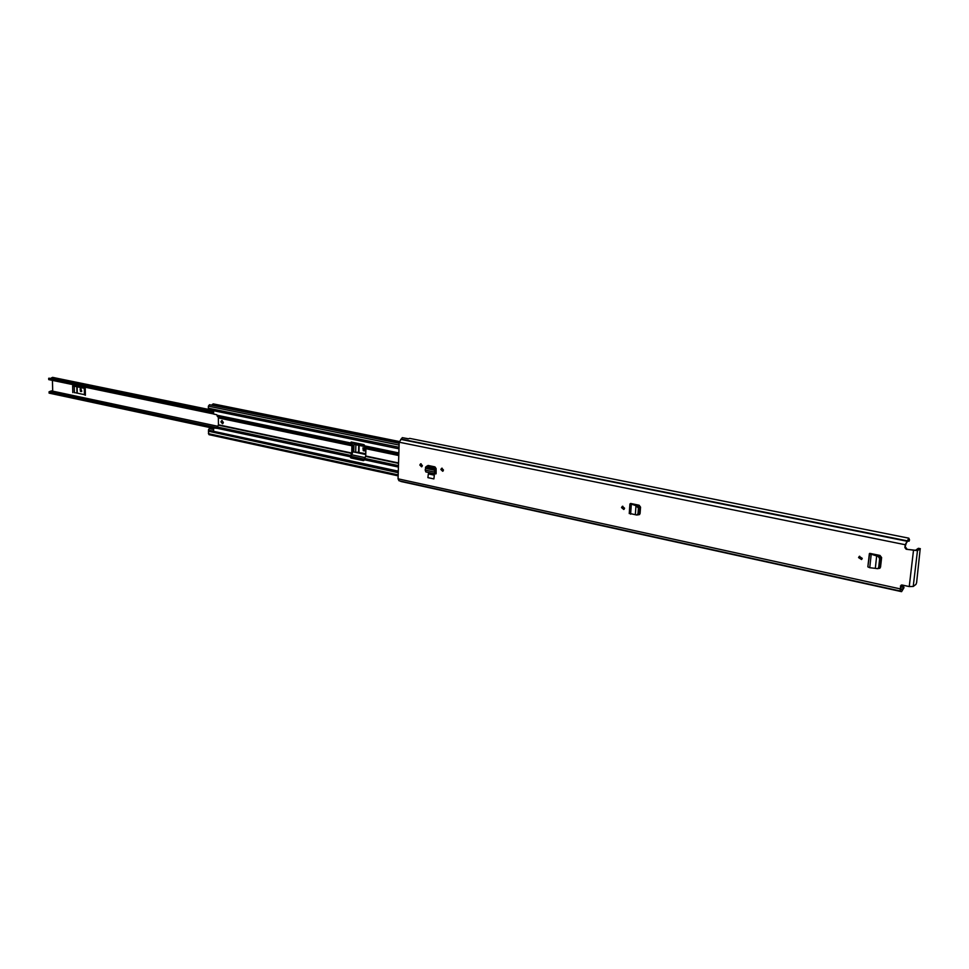 <?xml version="1.0" encoding="UTF-8"?>
<svg xmlns="http://www.w3.org/2000/svg" width="969" height="969" viewBox="0 0 969 969"><rect width="100%" height="100%" fill="white"/><g stroke="black" fill="none" stroke-linecap="round" stroke-linejoin="round"><path stroke-width="1.45" d="M624.145 509.222L622.352 507.223L622.801 506.23M621.529 507.586L622.352 506.327L624.581 508.228L623.77 509.476L621.529 507.586M875.286 568.343L877.732 568.694L878.677 567.434L879.658 558.616L878.302 556.557L876.666 556L877.26 555.516L869.714 553.36L879.997 555.443L881.62 557.563L880.542 567.083L879.658 568.318L878.544 568.44L879.707 567.071L880.7 558.265L879.331 556.206L877.514 555.588L876.666 556L875.322 568.355L869.738 567.713L867.849 566.853L869.714 553.36M443.487 470.026L442.676 471.261L440.871 469.481L441.67 468.245L443.487 470.026M422.387 465.58L421.588 466.816L419.819 465.035L420.619 463.812L422.387 465.58M427.244 466.089L428.371 465.508L434.924 466.876L436.098 468.524L436.123 472.291L435.372 472.06L435.565 470.147L434.669 470.292L434.487 472.073L436.123 472.254L436.074 473.829L435.166 473.914L434.487 472.073L425.197 470.086L425.839 471.927L434.972 473.841M906.185 549.253L917.473 550.658L920.211 548.733L918.297 548.345L915.548 550.271L906.185 549.253L904.876 547.546L905.203 544.723L908.837 538.183L909.552 539.915L909.043 541.235L907.602 540.775M908.837 538.183L409.754 438.388L408.228 438.848L402.28 437.649L399.192 442.203L398.053 478.819L398.974 480.745L900.455 591.042L900.08 588.849L398.053 478.819M901.255 585.034L900.08 588.849M900.395 586.075L902.018 584.997L909.237 586.572L913.452 550.743M434.33 475.173L428.346 473.889L427.898 477.632L433.882 478.916L434.33 475.173L433.882 478.916M862.253 558.35L861.538 559.525L858.57 557.575L859.285 556.4L862.253 558.35M629.378 513.388L636.657 514.999L638.002 513.776L638.401 508.035L635.979 505.721L636.742 505.321L630.662 503.468L639.152 505.237L640.545 507.15L640.085 513.534L638.123 514.745M861.841 559.27L859.237 557.139L859.648 556.218M443.099 471.007L441.767 469.178L442.167 468.209M422.012 466.549L420.728 464.745L421.115 463.776M639.637 514.515L638.801 514.345M880.058 568.052L879.283 568.004M427.838 466.21L428.128 465.483M900.455 591.042L901.582 591.659L903.956 587.771L903.811 586.935L901.982 589.806L900.855 589.176L901.037 585.603M904.876 547.546L906.33 542.979L908.462 540.06L908.958 541.053L907.59 540.799M905.518 547.11L906.814 548.817M400.015 480.975L406.81 482.768M402.377 437.673L408.361 438.751M920.211 548.733L916.613 582.648L915.971 584.392L913.222 586.475L909.237 586.572M427.402 466.113L427.91 465.508M434.669 470.292L432.755 468.512L426.203 467.119L425.573 468.366L434.621 470.28L435.456 469.287L435.565 470.147M435.456 469.287L433.555 467.409L426.99 466.028L425.476 467.3M426.203 467.119L426.99 466.028M425.524 468.354L425.197 470.086M869.314 554.038L867.849 566.853M876.666 555.964L871.555 554.292M869.738 567.713L871.167 554.789L869.278 553.905M635.337 514.696L635.979 505.721L636.948 505.382L639.516 507.756L639.116 513.485L637.772 514.709M635.979 505.685L631.873 504.28M630.625 514.2L631.291 504.679L629.911 504.025L630.589 503.505M75.521 392.772L84.642 394.698M365.749 454.509L353.782 451.978L365.761 454.037M85.393 395.267L85.248 388.496L72.639 385.88L72.796 392.602M52.435 380.563L52.701 391.149M364.598 446.539L353.964 444.335L353.782 451.978M50.654 378.528L52.508 377.353L208.396 409.378M213.665 413.763L48.704 379.606L213.665 413.969M217.698 426.263L51.381 390.87L49.031 391.827L216.983 427.692M49.31 393.148L49.031 391.827M48.704 379.606L48.947 378.176L213.665 412.2L48.947 378.176M81.093 389.029L81.384 391.537L80.439 391.379L80.136 388.884L81.093 389.029M81.784 391.258L80.73 388.957M356.98 452.184L365.773 453.686M364.283 448.09L364.671 450.912L363.29 450.73L362.915 447.908L364.283 448.09M365.083 450.646L364.211 450.464L363.411 447.908M223.367 422.399L221.744 420.534L220.908 421.878L222.543 423.744L223.367 422.399M222.18 420.534L221.731 421.685L222.918 423.538M351.432 442.058L352.692 445.546L352.522 452.814L350.984 456.52L351.65 457.707L364.041 460.36M398.416 467.07L364.162 459.742L365.713 456.011L365.894 448.695L363.835 444.626L351.226 442.009L350.512 442.918L351.904 445.776L351.735 453.044L350.184 456.75L216.911 428.25L213.652 428.007L213.568 431.241L208.383 430.127L209.365 431.35M216.911 428.25L218.449 424.797L218.364 417.615L216.717 414.708L213.665 414.078L213.58 410.783L208.371 409.717L208.868 408.312M213.652 428.007L216.911 428.322M364.162 459.742L363.436 460.638L350.863 457.949L350.184 456.75M430.502 466.767L430.527 465.956M211.642 405.175L213.241 403.879L399.264 441.513M211.206 427.862L209.243 428.589L208.383 430.127M399.034 447.278L208.371 408.203L208.371 406.168L209.486 404.739L399.155 443.257M209.062 431.35L398.247 472.702M398.15 475.864L208.977 434.657L208.383 431.617M209.038 410.844L213.58 411.777L209.038 410.844L208.371 409.717M905.203 544.723L212.393 404.364M900.904 586.754L903.556 587.335L900.904 586.766M906.851 540.75L401.13 439.09M906.657 541.077L400.875 439.332M906.548 541.15L400.718 439.369M903.811 586.935L900.952 586.318L903.762 586.948M913.222 586.475L917.473 550.658M435.36 473.926L435.456 472.351M434.475 469.941L435.263 468.851M432.755 468.512L433.555 467.409M871.252 554.159L869.338 553.784M878.677 567.434L879.707 567.071M879.646 558.725L880.688 558.374M878.302 556.557L879.331 556.206M639.467 514.491L638.474 514.818M631.667 504.195L630.044 503.844M638.002 513.776L639.116 513.485M638.401 508.144L639.516 507.853M637.275 506.181L638.401 505.903M208.456 410.25L51.357 377.91M364.32 444.965L351.335 442.276M351.008 456.314L364.235 459.149M49.153 393.111L213.652 428.359L49.225 393.148M213.652 428.237L49.007 392.966M48.62 378.467L213.665 412.552M213.665 412.297L48.753 378.273M74.371 392.748L74.225 386.207M76.805 386.74L76.939 392.796M84.557 388.351L84.703 394.928M84.569 394.407L84.448 388.327M81.432 391.185L80.439 391.379M77.254 392.82L77.12 386.801M84.303 388.303L84.436 394.335M355.684 452.172L355.865 444.723M358.748 445.328L358.578 452.208M365.059 450.682L364.211 450.924M364.211 450.464L363.29 450.73M358.966 452.244L359.136 445.401M398.55 462.976L365.713 456.011M398.78 455.551L365.894 448.695M351.904 445.776L218.461 417.93M351.735 453.044L218.449 424.797M350.512 442.918L216.923 415.204M398.986 448.829L208.371 409.633M398.865 452.947L364.514 445.825M398.295 471.164L208.383 430.2M398.828 454.061L364.804 446.988M350.802 444.081L217.262 416.307M398.792 455.236L365.81 448.356M351.82 445.437L218.364 417.615M398.465 465.629L364.526 458.385M350.548 455.406L217.25 426.99M398.538 463.388L365.604 456.399M351.638 453.444L218.352 425.161M436.123 470.934L435.505 470.813M436.123 471.37L435.456 471.225M213.652 429.533L209.243 428.589M399.107 445.062L208.371 406.168M398.174 474.895L208.383 433.64M364.453 445.219L350.512 442.724M350.184 456.944L350.972 456.714M351.65 457.707L350.863 457.949M901.327 588.982L900.698 588.849M901.582 591.659L400.827 481.46M920.344 548.696L918.43 548.309M907.517 540.92L909.043 541.235M435.372 472.06L436.123 472.218M435.166 473.914L425.839 471.927M871.725 553.711L871.652 554.316M877.732 568.694L878.774 568.331M637.142 514.999L638.256 514.709M629.244 513.57L629.911 504.025M364.95 457.598L351.82 454.8"/></g></svg>

